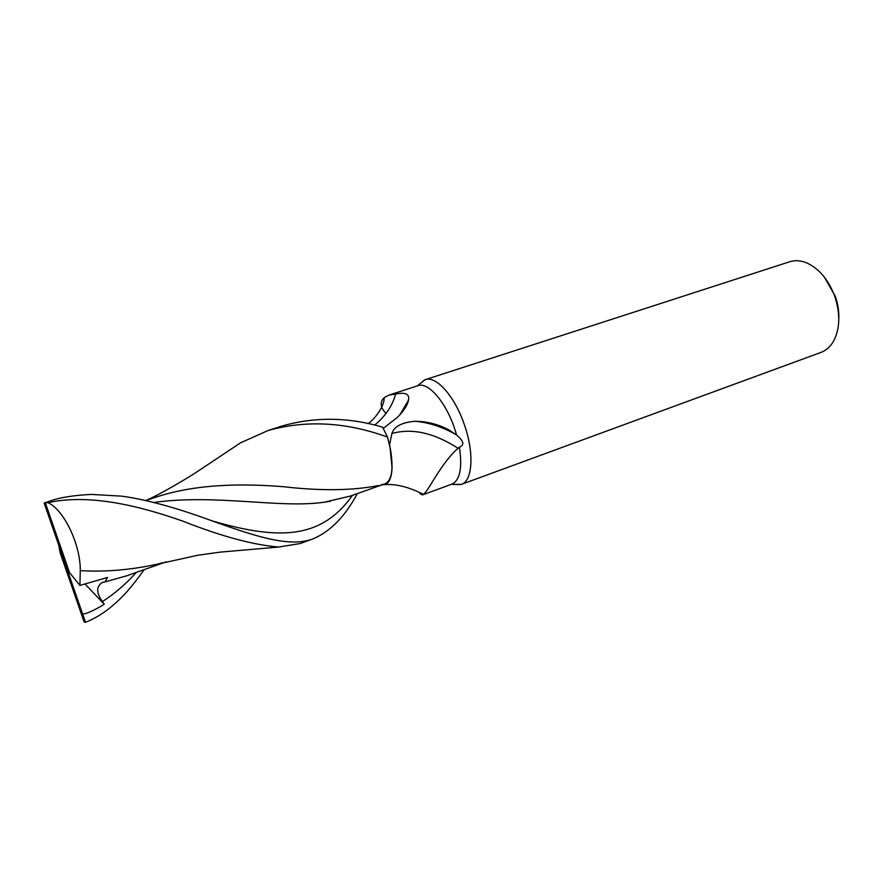 <?xml version="1.0" encoding="UTF-8"?>
<svg xmlns="http://www.w3.org/2000/svg" width="883" height="883" viewBox="0 0 883 883"><rect width="100%" height="100%" fill="white"/><g stroke="black" fill="none" stroke-linecap="round" stroke-linejoin="round"><path stroke-width="1.32" d="M454.579 484.414L461.368 484.381L820.991 352.405C826.08 350.507 830.219 346.853 833.42 341.445C840.042 329.017 840.495 313.995 834.788 296.368C828.342 279.458 818.828 268.244 806.245 262.704C800.384 260.419 794.877 260.099 789.711 261.743L425.231 379.668L419.866 383.84M461.368 484.381C472.648 481.08 474.403 452.615 464.182 424.182C454.568 396.003 435.992 375.407 425.231 379.668M838.795 318.973C839.115 311.5 837.934 303.929 835.263 296.258L824.336 277.074M226.004 452.504L240.54 442.836L268.057 430.529C306.246 419.844 346.059 422.03 387.505 437.074L390.529 449.646C393.663 469.138 391.82 480.54 384.977 483.862C391.809 480.562 393.663 469.149 390.529 449.646L387.571 437.284L389.955 446.71L392.074 467.869C391.655 477.383 389.304 482.968 384.999 484.601C396.213 483.818 409.017 487.074 423.421 494.37L422.471 494.91L419.944 493.652L420.783 493.023M389.546 444.855L391.92 433.509C394.083 426.5 401.765 422.416 414.966 421.279C426.908 421.401 438.067 424.193 448.421 429.657L456.654 435.087L454.292 427.637C445.264 401.147 427.924 381.71 417.946 385.683L388.895 395.12L395.617 394.028C405.385 392.041 409.69 394.05 408.52 400.065C407.604 405.065 403.851 410.871 397.262 417.504L383.266 428.365M385.97 413.509C380.286 407.306 379.701 402.008 384.204 397.637L388.895 395.12M374.624 425.153C385.463 416.18 392.46 405.805 395.617 394.028M456.654 435.087C463.785 441.081 464.701 445.098 459.414 447.151L458.089 448.288C440.904 463.2 428.619 491.058 423.421 494.37M422.471 494.91L451.919 484.138C459.977 480.242 462.482 467.913 459.414 447.151M391.92 433.509C412.008 427.891 434.061 432.825 458.089 448.288M414.966 421.279C428.708 422.427 442.449 426.897 456.191 434.69M381.92 484.899L384.999 484.601M384.458 484.016L385.043 483.84C389.204 482.25 391.544 476.93 392.074 467.869M381.014 484.899L383.421 484.259M382.549 484.679L350.242 496.103L324.26 502.228C279.624 508.652 216.037 493.84 154.039 502.427M381.931 484.635L383.895 484.138M387.505 437.074L382.615 427.151C348.001 417.008 314.315 416.677 281.567 426.158L268.057 430.529M357.339 493.597C345.286 516.202 330.684 531.213 313.564 538.619C288.598 548.796 249.878 534.524 198.245 515.904L187.792 512.405C165.574 504.988 139.172 498.31 121.258 496.125L91.402 494.414C73.024 495.33 58.94 497.637 49.128 501.356L44.15 503.078L64.812 562.648L69.525 572.592L45.331 502.802L44.58 502.824M45.331 502.802L47.837 502.659C88.852 493.707 137.858 505.275 182.936 521.18C221.158 536.29 253.068 544.91 278.664 547.041L300.132 543.553L313.564 538.619M378.498 485.562C352.449 490.639 320.739 491.025 283.388 486.71C244.944 483.652 196.754 483.222 154.326 497.692L153.697 497.902M144.227 569.612C127.638 592.714 119.238 600.208 108.83 608.784C101.225 614.667 93.455 619.171 85.496 622.283L82.34 613.155C82.87 616.268 98.145 608.244 104.227 604.226L102.461 601.544C96.104 592.736 96.126 586.345 102.516 582.372L104.989 581.93L107.583 577.438L79.912 585.44L80.276 570.628C80.684 544.668 63.631 509.182 47.837 502.648M80.276 570.628C104.956 572.151 130.905 569.943 158.134 564.005L162.516 562.813M104.989 581.93L127.064 575.683L166.037 561.897M79.912 585.44L69.525 572.592M82.34 613.155L64.812 562.648L60.154 552.824L84.095 621.864L85.496 622.283M60.154 552.824L58.753 545.175M104.227 604.226L85.033 583.983M213.046 521.158C281.865 541.069 322.041 537.924 352.549 495.286M102.461 601.544C114.613 593.729 125.927 584.005 136.39 572.383M417.449 385.849L424.591 379.9M399.922 414.778L408.52 400.065M367.946 423.685C373.41 420.44 384.491 407.008 384.204 397.637M451.434 484.326L460.727 484.59M154.326 497.692L145.916 500.506M330.485 501.246L324.26 502.228M240.54 442.847L198.565 470.771C190.408 476.478 158.918 495.164 145.816 500.484M158.134 564.005L197.847 555.252L219.801 552.162L278.642 547.041M102.516 582.372L103.565 582.118"/></g></svg>

